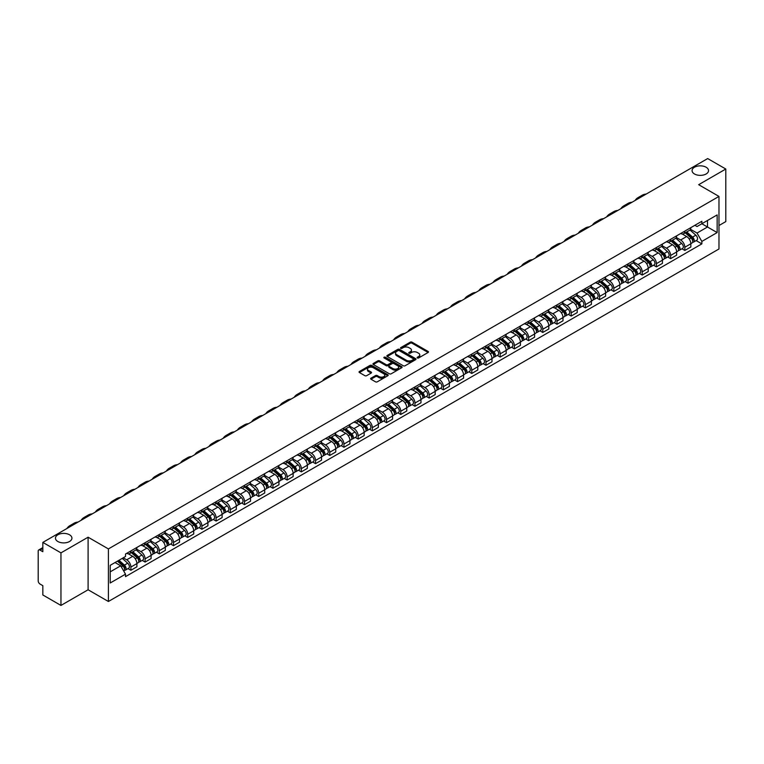 <?xml version="1.0" encoding="UTF-8"?>
<svg xmlns="http://www.w3.org/2000/svg" width="764" height="764" viewBox="0 0 764 764"><rect width="100%" height="100%" fill="white"/><g stroke="black" fill="none" stroke-linecap="round" stroke-linejoin="round"><path stroke-width="1.15" d="M417.354 357.963A0.888 0.506 0 0 0 418.605 357.963L428.098 352.481A1.261 0.726 0 0 0 428.47 351.965A1.261 0.726 0 0 0 428.098 351.45L412.016 342.167A1.261 0.726 0 0 0 410.23 342.167L400.728 347.649A0.888 0.506 0 0 0 401.979 348.365L403.211 347.658A4.049 2.34 0 0 1 408.931 347.658L410.268 348.432A4.049 2.34 0 0 1 411.452 350.084A4.049 2.34 0 0 1 410.268 351.736L409.046 352.443A0.888 0.506 0 0 0 410.297 353.169L411.519 352.462A4.049 2.34 0 0 1 417.239 352.462L418.586 353.235A4.049 2.34 0 0 1 419.77 354.878A4.049 2.34 0 0 1 418.586 356.53L417.354 357.246A0.888 0.506 0 0 0 417.354 357.963L417.354 357.246M69.524 534.781A8.242 4.756 0 0 0 60.537 533.75A8.242 4.756 0 0 0 55.457 538.152A8.242 4.756 0 0 0 57.863 541.514A8.242 4.756 0 0 0 66.85 542.545A8.242 4.756 0 0 0 71.931 538.152A8.242 4.756 0 0 0 69.524 534.781M706.137 167.24A8.242 4.756 0 0 0 697.15 166.208A8.242 4.756 0 0 0 692.069 170.601A8.242 4.756 0 0 0 694.476 173.972A8.242 4.756 0 0 0 703.463 175.004A8.242 4.756 0 0 0 708.543 170.601A8.242 4.756 0 0 0 706.137 167.24M370.989 378.18A1.261 0.726 0 0 0 370.626 378.696A1.261 0.726 0 0 0 370.989 379.211L375.506 381.819A1.261 0.726 0 0 0 377.292 381.819L387.835 375.726A1.261 0.726 0 0 0 388.207 375.21A1.261 0.726 0 0 0 387.835 374.694L371.753 365.412A1.261 0.726 0 0 0 369.967 365.412L359.414 371.495A1.261 0.726 0 0 0 359.051 372.011A1.261 0.726 0 0 0 359.414 372.526L364.867 375.678A1.261 0.726 0 0 0 366.653 375.678L371.17 373.071A1.261 0.726 0 0 0 371.543 372.555A1.261 0.726 0 0 0 371.17 372.039L368.468 370.483A3.381 1.948 0 0 1 367.474 369.098A3.381 1.948 0 0 1 369.566 367.293A3.381 1.948 0 0 1 373.252 367.713L383.843 373.835A3.381 1.948 0 0 1 384.827 375.21A3.381 1.948 0 0 1 382.745 377.015A3.381 1.948 0 0 1 379.059 376.595L377.292 375.573A1.261 0.726 0 0 0 375.506 375.573L370.989 378.18L370.989 379.211M108.402 548.924L88.099 537.207L60.958 552.869L42.841 542.402L707.684 158.568L725.8 169.025L698.668 184.687L718.972 196.415L108.402 548.924L108.402 601.488L718.972 248.978L718.972 196.415M403.296 365.775A1.261 0.726 0 0 0 405.082 365.775L415.635 359.682A1.261 0.726 0 0 0 415.998 359.166A1.261 0.726 0 0 0 415.635 358.65L399.543 349.358A1.261 0.726 0 0 0 397.757 349.358L387.214 355.451A1.261 0.726 0 0 0 386.842 355.967A1.261 0.726 0 0 0 387.214 356.482L403.296 365.775M384.483 358.154A0.888 0.506 0 0 1 385.381 358.278L401.721 367.713L391.187 373.797A1.261 0.726 0 0 1 389.401 373.797L373.319 364.504L377.827 361.916L377.827 360.866L373.319 363.473A1.261 0.726 0 0 0 372.947 363.989A1.261 0.726 0 0 0 373.319 364.504L373.319 363.473M377.827 361.916A1.261 0.726 0 0 1 379.613 361.916L379.613 360.866A1.261 0.726 0 0 0 377.827 360.866M379.613 360.866L386.135 364.638A1.261 0.726 0 0 0 387.931 364.638L390.92 362.91A1.261 0.726 0 0 0 391.292 362.394A1.261 0.726 0 0 0 390.92 361.878L384.13 357.953A0.888 0.506 0 0 1 385.381 357.227L401.73 366.672A1.261 0.726 0 0 1 402.103 367.188A1.261 0.726 0 0 1 401.73 367.704L401.73 366.672M60.958 552.869L60.958 605.432L42.841 594.975L42.841 585.673L40.024 584.04A2.579 1.49 -120 0 1 38.2 580.888L38.2 551.13A2.579 1.49 -120 0 1 38.735 549.956L42.841 547.578M718.972 225.533L725.8 221.598L725.8 169.025M60.958 605.432L88.099 589.77L108.402 601.488M42.841 542.402L42.841 551.713L40.024 550.08A2.579 1.49 -120 0 0 38.735 549.956M684.831 231.11A5.921 3.419 60 0 1 683.599 233.765L689.615 230.298A5.921 3.419 -120 0 0 690.837 227.634M676.302 237.489L680.638 239.992A5.921 3.419 60 0 1 684.831 247.249L690.837 243.773A5.921 3.419 -120 0 0 686.645 236.525L682.347 234.042M690.837 243.773L690.837 246.982L684.831 250.449L681.946 248.787M683.599 233.765A5.921 3.419 60 0 1 680.686 233.498M684.831 247.249L684.831 250.449M670.62 239.304A5.921 3.419 60 0 1 669.398 241.968L675.405 238.502A5.921 3.419 -120 0 0 676.637 235.837M667.746 256.99L670.62 258.652L676.637 255.186L676.637 251.977A5.921 3.419 -120 0 0 672.444 244.719L668.147 242.236M669.398 241.968A5.921 3.419 60 0 1 666.485 241.701M662.092 245.683L666.437 248.195A5.921 3.419 60 0 1 670.62 255.443L670.62 258.652M656.419 247.507A5.921 3.419 60 0 1 655.197 250.172L661.204 246.696A5.921 3.419 -120 0 0 662.426 244.041M653.535 265.194L656.419 266.856L662.426 263.379L662.426 260.18A5.921 3.419 -120 0 0 658.243 252.922L653.936 250.439M655.197 250.172A5.921 3.419 60 0 1 652.275 249.904M647.891 253.887L652.236 256.389A5.921 3.419 60 0 1 656.419 263.647L656.419 266.856M642.218 255.711A5.921 3.419 60 0 1 640.986 258.366L647.003 254.899A5.921 3.419 -120 0 0 648.225 252.244M639.334 273.388L642.218 275.05L648.225 271.583L648.225 268.374A5.921 3.419 -120 0 0 644.042 261.126L639.735 258.643M640.986 258.366A5.921 3.419 60 0 1 638.074 258.098M633.69 262.09L638.026 264.592A5.921 3.419 60 0 1 642.218 271.85L642.218 275.05M628.018 263.905A5.921 3.419 60 0 1 626.786 266.569L632.793 263.102A5.921 3.419 -120 0 0 634.024 260.438M625.133 281.591L628.018 283.253L634.024 279.786L634.024 276.578A5.921 3.419 -120 0 0 629.832 269.32L625.535 266.837M626.786 266.569A5.921 3.419 60 0 1 623.873 266.302M619.489 270.284L623.825 272.796A5.921 3.419 60 0 1 628.018 280.044L628.018 283.253M613.807 272.108A5.921 3.419 60 0 1 612.585 274.773L618.592 271.296A5.921 3.419 -120 0 0 619.824 268.642M610.933 289.795L613.807 291.456L619.824 287.98L619.824 284.781A5.921 3.419 -120 0 0 615.631 277.523L611.334 275.04M612.585 274.773A5.921 3.419 60 0 1 609.672 274.505M605.279 278.488L609.624 280.99A5.921 3.419 60 0 1 613.807 288.248L613.807 291.456M599.606 280.312A5.921 3.419 60 0 1 598.384 282.966L604.391 279.5A5.921 3.419 -120 0 0 605.613 276.845M596.722 297.989L599.606 299.65L605.613 296.184L605.613 292.975A5.921 3.419 -120 0 0 601.43 285.726L597.123 283.243M598.384 282.966A5.921 3.419 60 0 1 595.462 282.699M591.078 286.691L595.414 289.193A5.921 3.419 60 0 1 599.606 296.451L599.606 299.65M585.405 288.515A5.921 3.419 60 0 1 584.173 291.17L590.19 287.703A5.921 3.419 -120 0 0 591.412 285.039M582.521 306.192L585.405 307.854L591.412 304.387L591.412 301.178A5.921 3.419 -120 0 0 587.22 293.92L582.922 291.437M584.173 291.17A5.921 3.419 60 0 1 581.261 290.903M576.877 294.885L581.213 297.397A5.921 3.419 60 0 1 585.405 304.645L585.405 307.854M571.195 296.709A5.921 3.419 60 0 1 569.973 299.373L575.98 295.897A5.921 3.419 -120 0 0 577.212 293.242M568.321 314.396L571.195 316.057L577.212 312.591L577.212 309.382A5.921 3.419 -120 0 0 573.019 302.124L568.722 299.641M569.973 299.373A5.921 3.419 60 0 1 567.06 299.106M562.667 303.088L567.012 305.59A5.921 3.419 60 0 1 571.195 312.848L571.195 316.057M556.994 304.912A5.921 3.419 60 0 1 555.772 307.567L561.779 304.101A5.921 3.419 -120 0 0 563.001 301.446M554.11 322.589L556.994 324.251L563.001 320.784L563.001 317.576A5.921 3.419 -120 0 0 558.818 310.327L554.511 307.844M555.772 307.567A5.921 3.419 60 0 1 552.849 307.3M548.466 311.292L552.811 313.794A5.921 3.419 60 0 1 556.994 321.052L556.994 324.251M542.793 313.116A5.921 3.419 60 0 1 541.561 315.771L547.578 312.304A5.921 3.419 -120 0 0 548.8 309.64M539.909 330.793L542.793 332.455L548.8 328.988L548.8 325.779A5.921 3.419 -120 0 0 544.617 318.531L540.31 316.038M541.561 315.771A5.921 3.419 60 0 1 538.649 315.503M534.265 319.486L538.601 321.997A5.921 3.419 60 0 1 542.793 329.246L542.793 332.455M528.592 321.31A5.921 3.419 60 0 1 527.361 323.974L533.367 320.498A5.921 3.419 -120 0 0 534.599 317.843M525.708 338.996L528.592 340.658L534.599 337.191L534.599 333.983A5.921 3.419 -120 0 0 530.407 326.725L526.109 324.242M527.361 323.974A5.921 3.419 60 0 1 524.448 323.707M520.064 327.689L524.4 330.191A5.921 3.419 60 0 1 528.592 337.449L528.592 340.658M514.382 329.513A5.921 3.419 60 0 1 513.16 332.168L519.167 328.701A5.921 3.419 -120 0 0 520.389 326.047M511.508 347.19L514.382 348.861L520.399 345.385L520.399 342.176A5.921 3.419 -120 0 0 516.206 334.928L511.909 332.445M513.16 332.168A5.921 3.419 60 0 1 510.247 331.901M505.854 335.893L510.199 338.395A5.921 3.419 60 0 1 514.382 345.653L514.382 348.861M500.181 337.717A5.921 3.419 60 0 1 498.959 340.372L504.966 336.905A5.921 3.419 -120 0 0 506.188 334.24M497.297 355.394L500.181 357.055L506.188 353.589L506.188 350.38A5.921 3.419 -120 0 0 502.005 343.132L497.698 340.648M498.959 340.372A5.921 3.419 60 0 1 496.037 340.104M491.653 344.087L495.989 346.598A5.921 3.419 60 0 1 500.181 353.847L500.181 357.055M485.98 345.911A5.921 3.419 60 0 1 484.748 348.575L490.755 345.099A5.921 3.419 -120 0 0 491.987 342.444M483.096 363.597L485.98 365.259L491.987 361.792L491.987 358.583A5.921 3.419 -120 0 0 487.795 351.325L483.497 348.842M484.748 348.575A5.921 3.419 60 0 1 481.836 348.308M477.452 352.29L481.788 354.802A5.921 3.419 60 0 1 485.98 362.05L485.98 365.259M471.77 354.114A5.921 3.419 60 0 1 470.548 356.769L476.555 353.302A5.921 3.419 -120 0 0 477.786 350.647M468.895 371.791L471.77 373.462L477.786 369.986L477.786 366.787A5.921 3.419 -120 0 0 473.594 359.529L469.297 357.046M470.548 356.769A5.921 3.419 60 0 1 467.635 356.502M463.242 360.493L467.587 362.995A5.921 3.419 60 0 1 471.77 370.253L471.77 373.462M457.569 362.317A5.921 3.419 60 0 1 456.347 364.972L462.354 361.506A5.921 3.419 -120 0 0 463.576 358.841M454.685 379.994L457.569 381.656L463.576 378.19L463.576 374.981A5.921 3.419 -120 0 0 459.393 367.732L455.086 365.249M456.347 364.972A5.921 3.419 60 0 1 453.424 364.705M449.041 368.687L453.386 371.199A5.921 3.419 60 0 1 457.569 378.447L457.569 381.656M443.368 370.511A5.921 3.419 60 0 1 442.136 373.176L448.153 369.7A5.921 3.419 -120 0 0 449.375 367.045M440.484 388.198L443.368 389.86L449.375 386.393L449.375 383.184A5.921 3.419 -120 0 0 445.192 375.926L440.885 373.443M442.136 373.176A5.921 3.419 60 0 1 439.224 372.908M434.84 376.891L439.176 379.402A5.921 3.419 60 0 1 443.368 386.651L443.368 389.86M429.167 378.715A5.921 3.419 60 0 1 427.935 381.37L433.942 377.903A5.921 3.419 -120 0 0 435.174 375.248M426.283 396.392L429.167 398.063L435.174 394.587L435.174 391.388A5.921 3.419 -120 0 0 430.982 384.13L426.684 381.647M427.935 381.37A5.921 3.419 60 0 1 425.023 381.102M420.639 385.094L424.975 387.596A5.921 3.419 60 0 1 429.167 394.854L429.167 398.063M414.957 386.918A5.921 3.419 60 0 1 413.735 389.573L419.742 386.106A5.921 3.419 -120 0 0 420.964 383.442M412.082 404.595L414.957 406.257L420.974 402.79L420.974 399.582A5.921 3.419 -120 0 0 416.781 392.333L412.484 389.85M413.735 389.573A5.921 3.419 60 0 1 410.812 389.306M406.429 393.298L410.774 395.8A5.921 3.419 60 0 1 414.957 403.058L414.957 406.257M400.756 395.112A5.921 3.419 60 0 1 399.534 397.777L405.541 394.3A5.921 3.419 -120 0 0 406.763 391.646M397.872 412.799L400.756 414.46L406.763 410.994L406.763 407.785A5.921 3.419 -120 0 0 402.58 400.527L398.273 398.044M399.534 397.777A5.921 3.419 60 0 1 396.611 397.509M392.228 401.492L396.564 404.003A5.921 3.419 60 0 1 400.756 411.252L400.756 414.46M386.555 403.316A5.921 3.419 60 0 1 385.323 405.971L391.33 402.504A5.921 3.419 -120 0 0 392.562 399.849M383.671 420.993L386.555 422.664L392.562 419.188L392.562 415.988A5.921 3.419 -120 0 0 388.37 408.73L384.072 406.247M385.323 405.971A5.921 3.419 60 0 1 382.411 405.703M378.027 409.695L382.363 412.197A5.921 3.419 60 0 1 386.555 419.455L386.555 422.664M372.345 411.519A5.921 3.419 60 0 1 371.123 414.174L377.129 410.707A5.921 3.419 -120 0 0 378.361 408.043M369.47 429.196L372.345 430.858L378.361 427.391L378.361 424.182A5.921 3.419 -120 0 0 374.169 416.934L369.871 414.451M371.123 414.174A5.921 3.419 60 0 1 368.21 413.907M363.817 417.898L368.162 420.401A5.921 3.419 60 0 1 372.345 427.659L372.345 430.858M358.144 419.713A5.921 3.419 60 0 1 356.922 422.377L362.929 418.901A5.921 3.419 -120 0 0 364.151 416.246M355.26 437.4L358.144 439.061L364.151 435.595L364.151 432.386A5.921 3.419 -120 0 0 359.968 425.128L355.661 422.645M356.922 422.377A5.921 3.419 60 0 1 353.999 422.11M349.616 426.092L353.961 428.604A5.921 3.419 60 0 1 358.144 435.852L358.144 439.061M343.943 427.916A5.921 3.419 60 0 1 342.711 430.571L348.728 427.105A5.921 3.419 -120 0 0 349.95 424.45M341.059 445.593L343.943 447.265L349.95 443.788L349.95 440.589A5.921 3.419 -120 0 0 345.767 433.331L341.46 430.848M342.711 430.571A5.921 3.419 60 0 1 339.799 430.304M335.415 434.296L339.751 436.798A5.921 3.419 60 0 1 343.943 444.056L343.943 447.265M329.742 436.12A5.921 3.419 60 0 1 328.51 438.775L334.517 435.308A5.921 3.419 -120 0 0 335.749 432.644M326.858 453.797L329.742 455.459L335.749 451.992L335.749 448.783A5.921 3.419 -120 0 0 331.557 441.535L327.259 439.052M328.51 438.775A5.921 3.419 60 0 1 325.598 438.507M321.214 442.499L325.55 445.001A5.921 3.419 60 0 1 329.742 452.259L329.742 455.459M315.532 444.314A5.921 3.419 60 0 1 314.31 446.978L320.317 443.512A5.921 3.419 -120 0 0 321.539 440.847M312.657 462L315.532 463.662L321.539 460.195L321.539 456.987A5.921 3.419 -120 0 0 317.356 449.729L313.059 447.246M314.31 446.978A5.921 3.419 60 0 1 311.387 446.711M307.004 450.693L311.349 453.205A5.921 3.419 60 0 1 315.532 460.453L315.532 463.662M301.331 452.517A5.921 3.419 60 0 1 300.109 455.172L306.116 451.705A5.921 3.419 -120 0 0 307.338 449.051M298.447 470.204L301.331 471.865L307.338 468.389L307.338 465.19A5.921 3.419 -120 0 0 303.155 457.932L298.848 455.449M300.109 455.172A5.921 3.419 60 0 1 297.186 454.914M292.803 458.897L297.139 461.399A5.921 3.419 60 0 1 301.331 468.657L301.331 471.865M287.13 460.721A5.921 3.419 60 0 1 285.898 463.376L291.905 459.909A5.921 3.419 -120 0 0 293.137 457.244M284.246 478.398L287.13 480.059L293.137 476.593L293.137 473.384A5.921 3.419 -120 0 0 288.945 466.135L284.647 463.652M285.898 463.376A5.921 3.419 60 0 1 282.986 463.108M278.602 467.1L282.938 469.602A5.921 3.419 60 0 1 287.13 476.86L287.13 480.059M272.92 468.915A5.921 3.419 60 0 1 271.697 471.579L277.704 468.112A5.921 3.419 -120 0 0 278.936 465.448M270.045 486.601L272.92 488.263L278.936 484.796L278.936 481.587A5.921 3.419 -120 0 0 274.744 474.329L270.446 471.846M271.697 471.579A5.921 3.419 60 0 1 268.785 471.312M264.392 475.294L268.737 477.806A5.921 3.419 60 0 1 272.92 485.054L272.92 488.263M258.719 477.118A5.921 3.419 60 0 1 257.497 479.782L263.504 476.306A5.921 3.419 -120 0 0 264.726 473.651M255.835 494.805L258.719 496.466L264.726 492.99L264.726 489.791A5.921 3.419 -120 0 0 260.543 482.533L256.236 480.05M257.497 479.782A5.921 3.419 60 0 1 254.574 479.515M250.191 483.497L254.536 485.999A5.921 3.419 60 0 1 258.719 493.257L258.719 496.466M244.518 485.321A5.921 3.419 60 0 1 243.286 487.976L249.303 484.51A5.921 3.419 -120 0 0 250.525 481.855M241.634 502.999L244.518 504.66L250.525 501.194L250.525 497.985A5.921 3.419 -120 0 0 246.333 490.736L242.035 488.253M243.286 487.976A5.921 3.419 60 0 1 240.373 487.709M235.99 491.701L240.326 494.203A5.921 3.419 60 0 1 244.518 501.461L244.518 504.66M230.308 493.515A5.921 3.419 60 0 1 229.085 496.18L235.092 492.713A5.921 3.419 -120 0 0 236.324 490.049M227.433 511.202L230.317 512.864L236.324 509.397L236.324 506.188A5.921 3.419 -120 0 0 232.132 498.93L227.834 496.447M229.085 496.18A5.921 3.419 60 0 1 226.173 495.912M221.78 499.895L226.125 502.406A5.921 3.419 60 0 1 230.317 509.655L230.317 512.864M216.107 501.719A5.921 3.419 60 0 1 214.885 504.383L220.892 500.907A5.921 3.419 -120 0 0 222.114 498.252M213.232 519.405L216.107 521.067L222.114 517.591L222.114 514.392A5.921 3.419 -120 0 0 217.931 507.134L213.633 504.651M214.885 504.383A5.921 3.419 60 0 1 211.962 504.116M207.579 508.098L211.924 510.6A5.921 3.419 60 0 1 216.107 517.858L216.107 521.067M201.906 509.922A5.921 3.419 60 0 1 200.674 512.577L206.691 509.111A5.921 3.419 -120 0 0 207.913 506.456M199.022 527.599L201.906 529.261L207.913 525.794L207.913 522.586A5.921 3.419 -120 0 0 203.73 515.337L199.423 512.854M200.674 512.577A5.921 3.419 60 0 1 197.761 512.31M193.378 516.302L197.714 518.804A5.921 3.419 60 0 1 201.906 526.062L201.906 529.261M187.705 518.126A5.921 3.419 60 0 1 186.473 520.781L192.48 517.314A5.921 3.419 -120 0 0 193.712 514.649M184.821 535.803L187.705 537.464L193.712 533.998L193.712 530.789A5.921 3.419 -120 0 0 189.52 523.531L185.222 521.048M186.473 520.781A5.921 3.419 60 0 1 183.561 520.513M179.177 524.496L183.513 527.007A5.921 3.419 60 0 1 187.705 534.256L187.705 537.464M173.495 526.32A5.921 3.419 60 0 1 172.272 528.984L178.279 525.508A5.921 3.419 -120 0 0 179.511 522.853M170.62 544.006L173.495 545.668L179.511 542.201L179.511 538.992A5.921 3.419 -120 0 0 175.319 531.734L171.021 529.251M172.272 528.984A5.921 3.419 60 0 1 169.36 528.717M164.967 532.699L169.312 535.201A5.921 3.419 60 0 1 173.495 542.459L173.495 545.668M159.294 534.523A5.921 3.419 60 0 1 158.072 537.178L164.079 533.711A5.921 3.419 -120 0 0 165.301 531.056M156.41 552.2L159.294 553.862L165.301 550.395L165.301 547.186A5.921 3.419 -120 0 0 161.118 539.938L156.811 537.455M158.072 537.178A5.921 3.419 60 0 1 155.149 536.911M150.766 540.902L155.111 543.405A5.921 3.419 60 0 1 159.294 550.663L159.294 553.862M145.093 542.726A5.921 3.419 60 0 1 143.861 545.381L149.878 541.915A5.921 3.419 -120 0 0 151.1 539.25M142.209 560.404L145.093 562.065L151.1 558.599L151.1 555.39A5.921 3.419 -120 0 0 146.908 548.132L142.61 545.649M143.861 545.381A5.921 3.419 60 0 1 140.948 545.114M136.565 549.096L140.901 551.608A5.921 3.419 60 0 1 145.093 558.856L145.093 562.065M130.883 550.92A5.921 3.419 60 0 1 129.66 553.585L135.667 550.109A5.921 3.419 -120 0 0 136.899 547.454M128.008 568.607L130.892 570.269L136.899 566.802L136.899 563.593A5.921 3.419 -120 0 0 132.707 556.335L128.409 553.852M129.66 553.585A5.921 3.419 60 0 1 126.748 553.317M123.243 557.806L126.7 559.802A5.921 3.419 60 0 1 130.892 567.06L130.892 570.269M694.887 225.304L697.026 226.536L717.148 214.913L707.502 220.49L707.502 227.003L697.026 233.049L690.503 229.286M110.217 571.844L120.693 565.799L125.516 574.156L110.217 582.989L110.217 565.322L125.516 556.498L125.516 554.024L701.858 221.273L701.858 223.747L717.148 232.581L701.858 241.414L697.026 233.049M717.148 214.913L717.148 232.581M125.516 574.156L125.516 576.629L701.858 243.878L701.858 241.414M88.099 537.207L88.099 589.77M120.693 565.799L115.049 562.543M696.147 240.593L701.858 243.878M417.707 358.087L418.586 357.581A4.049 2.34 0 0 0 419.77 355.938L419.77 354.878M411.452 350.084L411.452 351.134A4.049 2.34 0 0 1 410.268 352.787L409.399 353.293M428.098 351.45L428.098 352.481L412.016 343.217A1.261 0.726 0 0 0 410.23 343.217L401.081 348.489M415.635 358.65L415.635 359.682L399.543 350.409A1.261 0.726 0 0 0 397.757 350.409L387.233 356.492M413.4 359.529A0.888 0.506 0 0 0 413.4 358.803L399.276 350.647A0.888 0.506 0 0 0 398.025 350.647L396.726 351.402A4.049 2.34 0 0 0 395.542 353.054A4.049 2.34 0 0 0 396.726 354.706L406.381 360.274A4.049 2.34 0 0 0 412.102 360.274L413.4 359.529L413.4 360.579A0.888 0.506 0 0 0 413.658 360.216L413.658 359.166M395.542 353.054L395.542 354.104A4.049 2.34 0 0 0 396.726 355.757L396.726 354.706M413.4 360.579L412.102 361.324A4.049 2.34 0 0 1 406.381 361.324L396.726 355.757M379.613 361.916L386.135 365.689A1.261 0.726 0 0 0 387.931 365.689L390.92 363.96A1.261 0.726 0 0 0 391.292 363.444L391.292 362.394M392.906 368.544A3.381 1.948 0 0 0 396.592 368.964A3.381 1.948 0 0 0 398.684 367.159A3.381 1.948 0 0 0 397.691 365.784L393.957 363.626A1.261 0.726 0 0 0 392.171 363.626L389.182 365.354A1.261 0.726 0 0 0 388.809 365.87A1.261 0.726 0 0 0 389.182 366.386L392.906 368.544L392.906 369.595A3.381 1.948 0 0 0 396.592 370.015A3.381 1.948 0 0 0 398.684 368.21L398.684 367.159M388.809 365.87L388.809 366.921A1.261 0.726 0 0 0 389.182 367.436L389.182 366.386M392.906 369.595L389.182 367.436M384.827 375.21L384.827 376.26A3.381 1.948 0 0 1 382.745 378.065A3.381 1.948 0 0 1 379.059 377.645L377.292 376.623A1.261 0.726 0 0 0 375.506 376.623L371.008 379.221M367.474 369.098L367.474 370.148A3.381 1.948 0 0 0 368.468 371.533L368.468 370.483M371.17 372.039L371.17 373.071L368.468 371.533M387.835 374.694L387.835 375.726L371.753 366.462A1.261 0.726 0 0 0 369.967 366.462L359.433 372.536L359.414 371.495M685.241 232.819L691.028 237.986A3.218 1.862 60 0 1 692.041 242.962L690.837 243.659M685.394 232.963L688.116 234.529M685.824 232.485L692.26 238.234A1.547 0.888 60 0 1 692.747 240.622A1.547 0.888 60 0 1 692.604 240.679M686.788 231.931L692.576 237.088A3.218 1.862 60 0 1 693.588 242.073A3.218 1.862 60 0 1 692.614 242.169M690.016 229.993L695.851 235.197A3.218 1.862 60 0 1 696.864 240.173L693.588 242.073M646.201 194.066A24.849 14.344 -120 0 0 642.218 195.212L638.035 197.628A24.849 14.344 -120 0 0 635.046 200.502M642.008 196.482A24.849 14.344 -120 0 0 638.035 197.628M671.031 241.023L676.828 246.189A3.218 1.862 60 0 1 677.83 251.165L676.637 251.853M671.193 241.157L673.915 242.732M671.623 240.689L678.06 246.428A1.547 0.888 60 0 1 678.547 248.825A1.547 0.888 60 0 1 678.403 248.873M672.587 240.125L678.375 245.292A3.218 1.862 60 0 1 679.377 250.267A3.218 1.862 60 0 1 678.413 250.372M675.806 238.187L681.65 243.401A3.218 1.862 60 0 1 682.663 248.376L679.377 250.267M656.83 249.226L662.617 254.383A3.218 1.862 60 0 1 663.63 259.368L662.426 260.056M656.983 249.36L659.714 250.936M657.412 248.883L663.859 254.632A1.547 0.888 60 0 1 664.336 257.019A1.547 0.888 60 0 1 664.202 257.076M658.377 248.329L664.164 253.495A3.218 1.862 60 0 1 665.177 258.471A3.218 1.862 60 0 1 664.202 258.576M661.605 246.39L667.449 251.604A3.218 1.862 60 0 1 668.452 256.58L665.177 258.471M632 202.259A24.849 14.344 -120 0 0 628.018 203.405L623.825 205.831A24.849 14.344 -120 0 0 620.846 208.706M627.807 204.676A24.849 14.344 -120 0 0 623.825 205.831M617.789 210.463A24.849 14.344 -120 0 0 613.817 211.609L609.624 214.025A24.849 14.344 -120 0 0 606.635 216.9M613.607 212.879A24.849 14.344 -120 0 0 609.624 214.025M642.629 257.42L648.416 262.587A3.218 1.862 60 0 1 649.429 267.562L648.225 268.259M642.782 257.563L645.504 259.13M643.212 257.086L649.648 262.835A1.547 0.888 60 0 1 650.135 265.223A1.547 0.888 60 0 1 649.992 265.28M644.176 256.532L649.963 261.689A3.218 1.862 60 0 1 650.976 266.674A3.218 1.862 60 0 1 650.002 266.77M647.404 254.593L653.239 259.798A3.218 1.862 60 0 1 654.251 264.783L650.976 266.674M628.428 265.624L634.216 270.79A3.218 1.862 60 0 1 635.218 275.766L634.024 276.463M628.581 265.757L631.303 267.333M629.011 265.289L635.447 271.029A1.547 0.888 60 0 1 635.934 273.426A1.547 0.888 60 0 1 635.791 273.474M629.975 264.726L635.763 269.893A3.218 1.862 60 0 1 636.775 274.868A3.218 1.862 60 0 1 635.801 274.973M633.203 262.787L639.038 268.002A3.218 1.862 60 0 1 640.051 272.977L636.775 274.868M614.218 273.827L620.005 278.984A3.218 1.862 60 0 1 621.017 283.969L619.814 284.657M614.371 273.961L617.102 275.537M614.8 273.483L621.247 279.232A1.547 0.888 60 0 1 621.734 281.62A1.547 0.888 60 0 1 621.59 281.677M615.765 272.929L621.552 278.096A3.218 1.862 60 0 1 622.564 283.072A3.218 1.862 60 0 1 621.59 283.177M618.993 270.991L624.837 276.205A3.218 1.862 60 0 1 625.84 281.181L622.564 283.072M603.589 218.666A24.849 14.344 -120 0 0 599.606 219.812L595.423 222.228A24.849 14.344 -120 0 0 592.434 225.103M599.406 221.082A24.849 14.344 -120 0 0 595.423 222.228M589.388 226.86A24.849 14.344 -120 0 0 585.405 228.006L581.213 230.432A24.849 14.344 -120 0 0 578.233 233.306M585.195 229.276A24.849 14.344 -120 0 0 581.213 230.432M575.187 235.064A24.849 14.344 -120 0 0 571.205 236.21L567.012 238.626A24.849 14.344 -120 0 0 564.033 241.5M570.994 237.48A24.849 14.344 -120 0 0 567.012 238.626M600.017 282.021L605.804 287.188A3.218 1.862 60 0 1 606.817 292.163L605.613 292.86M600.17 282.164L602.891 283.731M600.599 281.687L607.046 287.436A1.547 0.888 60 0 1 607.523 289.823A1.547 0.888 60 0 1 607.39 289.881M601.564 281.133L607.351 286.29A3.218 1.862 60 0 1 608.364 291.275A3.218 1.862 60 0 1 607.39 291.38M604.792 279.194L610.627 284.399A3.218 1.862 60 0 1 611.639 289.384L608.364 291.275M560.977 243.267A24.849 14.344 -120 0 0 556.994 244.413L552.811 246.829A24.849 14.344 -120 0 0 549.822 249.704M556.794 245.683A24.849 14.344 -120 0 0 552.811 246.829M585.816 290.224L591.603 295.391A3.218 1.862 60 0 1 592.616 300.367L591.412 301.064M585.969 290.358L588.691 291.934M586.399 289.89L592.835 295.63A1.547 0.888 60 0 1 593.322 298.027A1.547 0.888 60 0 1 593.179 298.075M587.363 289.327L593.15 294.493A3.218 1.862 60 0 1 594.163 299.469A3.218 1.862 60 0 1 593.189 299.574M590.591 287.388L596.426 292.602A3.218 1.862 60 0 1 597.438 297.578L594.163 299.469M546.776 251.461A24.849 14.344 -120 0 0 542.793 252.617L538.61 255.033A24.849 14.344 -120 0 0 535.621 257.907M542.583 253.877A24.849 14.344 -120 0 0 538.61 255.033M571.606 298.428L577.393 303.585A3.218 1.862 60 0 1 578.405 308.57L577.212 309.258M571.759 298.562L574.49 300.137M572.198 298.084L578.635 303.833A1.547 0.888 60 0 1 579.122 306.221A1.547 0.888 60 0 1 578.978 306.278M573.162 297.53L578.95 302.697A3.218 1.862 60 0 1 579.952 307.672A3.218 1.862 60 0 1 578.988 307.777M576.381 295.592L582.225 300.806A3.218 1.862 60 0 1 583.238 305.781L579.952 307.672M532.575 259.664A24.849 14.344 -120 0 0 528.592 260.81L524.4 263.227A24.849 14.344 -120 0 0 521.42 266.101M528.382 262.081A24.849 14.344 -120 0 0 524.4 263.227M557.405 306.622L563.192 311.788A3.218 1.862 60 0 1 564.204 316.764L563.001 317.461M557.558 306.765L560.279 308.331M557.987 306.288L564.434 312.037A1.547 0.888 60 0 1 564.911 314.424A1.547 0.888 60 0 1 564.777 314.481M558.952 305.734L564.739 310.9A3.218 1.862 60 0 1 565.752 315.876A3.218 1.862 60 0 1 564.777 315.981M562.18 303.795L568.024 309A3.218 1.862 60 0 1 569.027 313.985L565.752 315.876M518.364 267.868A24.849 14.344 -120 0 0 514.392 269.014L510.199 271.43A24.849 14.344 -120 0 0 507.21 274.305M514.182 270.284A24.849 14.344 -120 0 0 510.199 271.43M543.204 314.825L548.991 319.992A3.218 1.862 60 0 1 550.004 324.967L548.8 325.665M543.357 314.959L546.079 316.535M543.787 314.491L550.223 320.231A1.547 0.888 60 0 1 550.71 322.628A1.547 0.888 60 0 1 550.567 322.675M544.751 313.928L550.538 319.094A3.218 1.862 60 0 1 551.551 324.07A3.218 1.862 60 0 1 550.577 324.175M547.979 311.998L553.814 317.203A3.218 1.862 60 0 1 554.826 322.179L551.551 324.07M504.164 276.062A24.849 14.344 -120 0 0 500.181 277.217L495.998 279.634A24.849 14.344 -120 0 0 493.009 282.508M499.981 278.488A24.849 14.344 -120 0 0 495.998 279.634M529.003 323.029L534.79 328.186A3.218 1.862 60 0 1 535.793 333.171L534.599 333.858M529.156 323.162L531.878 324.738M529.586 322.685L536.022 328.434A1.547 0.888 60 0 1 536.509 330.822A1.547 0.888 60 0 1 536.366 330.879M530.55 322.131L536.338 327.298A3.218 1.862 60 0 1 537.35 332.273A3.218 1.862 60 0 1 536.376 332.378M533.778 320.192L539.613 325.407A3.218 1.862 60 0 1 540.625 330.382L537.35 332.273M489.963 284.265A24.849 14.344 -120 0 0 485.98 285.411L481.788 287.827A24.849 14.344 -120 0 0 478.808 290.702M485.77 286.681A24.849 14.344 -120 0 0 481.788 287.827M514.793 331.223L520.58 336.389A3.218 1.862 60 0 1 521.592 341.365L520.389 342.062M514.946 331.366L517.677 332.932M515.375 330.888L521.822 336.637A1.547 0.888 60 0 1 522.309 339.025A1.547 0.888 60 0 1 522.165 339.082M516.34 330.334L522.127 335.501A3.218 1.862 60 0 1 523.139 340.477A3.218 1.862 60 0 1 522.165 340.582M519.568 328.396L525.412 333.601A3.218 1.862 60 0 1 526.415 338.586L523.139 340.477M475.762 292.469A24.849 14.344 -120 0 0 471.78 293.615L467.587 296.031A24.849 14.344 -120 0 0 464.607 298.905M471.569 294.885A24.849 14.344 -120 0 0 467.587 296.031M500.592 339.426L506.379 344.593A3.218 1.862 60 0 1 507.391 349.568L506.188 350.265M500.745 339.56L503.466 341.136M501.174 339.092L507.621 344.831A1.547 0.888 60 0 1 508.098 347.228A1.547 0.888 60 0 1 507.964 347.286M502.139 338.528L507.926 343.695A3.218 1.862 60 0 1 508.939 348.671A3.218 1.862 60 0 1 507.964 348.776M505.367 336.599L511.202 341.804A3.218 1.862 60 0 1 512.214 346.78L508.939 348.671M461.551 300.663A24.849 14.344 -120 0 0 457.569 301.818L453.386 304.234A24.849 14.344 -120 0 0 450.397 307.109M457.369 303.088A24.849 14.344 -120 0 0 453.386 304.234M486.391 347.63L492.178 352.787A3.218 1.862 60 0 1 493.191 357.772L491.987 358.459M486.544 347.763L489.266 349.339M486.974 347.286L493.41 353.035A1.547 0.888 60 0 1 493.897 355.422A1.547 0.888 60 0 1 493.754 355.48M487.938 346.732L493.725 351.898A3.218 1.862 60 0 1 494.738 356.874A3.218 1.862 60 0 1 493.764 356.979M491.166 344.793L497.001 350.007A3.218 1.862 60 0 1 498.013 354.983L494.738 356.874M447.351 308.866A24.849 14.344 -120 0 0 443.368 310.012L439.185 312.428A24.849 14.344 -120 0 0 436.196 315.303M443.158 311.282A24.849 14.344 -120 0 0 439.185 312.428M472.181 355.823L477.968 360.99A3.218 1.862 60 0 1 478.98 365.966L477.786 366.663M472.333 355.967L475.065 357.533M472.773 355.489L479.209 361.238A1.547 0.888 60 0 1 479.697 363.626A1.547 0.888 60 0 1 479.553 363.683M473.737 354.935L479.525 360.102A3.218 1.862 60 0 1 480.527 365.077A3.218 1.862 60 0 1 479.563 365.182M476.956 352.997L482.8 358.201A3.218 1.862 60 0 1 483.813 363.187L480.527 365.077M433.15 317.07A24.849 14.344 -120 0 0 429.167 318.216L424.975 320.632A24.849 14.344 -120 0 0 421.995 323.506M428.957 319.486A24.849 14.344 -120 0 0 424.975 320.632M457.98 364.027L463.767 369.193A3.218 1.862 60 0 1 464.779 374.169L463.576 374.866M458.133 364.161L460.854 365.736M458.562 363.693L465.009 369.432A1.547 0.888 60 0 1 465.486 371.829A1.547 0.888 60 0 1 465.352 371.887M459.527 363.129L465.314 368.296A3.218 1.862 60 0 1 466.327 373.271A3.218 1.862 60 0 1 465.352 373.376M462.755 361.2L468.59 366.405A3.218 1.862 60 0 1 469.602 371.38L466.327 373.271M418.939 325.263A24.849 14.344 -120 0 0 414.967 326.419L410.774 328.835A24.849 14.344 -120 0 0 407.785 331.71M414.757 327.689A24.849 14.344 -120 0 0 410.774 328.835M443.779 372.23L449.566 377.397A3.218 1.862 60 0 1 450.579 382.372L449.375 383.06M443.932 372.364L446.653 373.94M444.361 371.887L450.798 377.636A1.547 0.888 60 0 1 451.285 380.023A1.547 0.888 60 0 1 451.142 380.08M445.326 371.333L451.113 376.499A3.218 1.862 60 0 1 452.126 381.475A3.218 1.862 60 0 1 451.152 381.58M448.554 369.394L454.389 374.608A3.218 1.862 60 0 1 455.401 379.584L452.126 381.475M404.739 333.467A24.849 14.344 -120 0 0 400.756 334.613L396.573 337.029A24.849 14.344 -120 0 0 393.584 339.904M400.556 335.883A24.849 14.344 -120 0 0 396.573 337.029M429.578 380.424L435.365 385.591A3.218 1.862 60 0 1 436.368 390.566L435.174 391.263M429.731 380.567L432.453 382.134M430.161 380.09L436.597 385.839A1.547 0.888 60 0 1 437.084 388.227A1.547 0.888 60 0 1 436.941 388.284M431.125 379.536L436.912 384.703A3.218 1.862 60 0 1 437.925 389.678A3.218 1.862 60 0 1 436.951 389.783M434.353 377.597L440.188 382.802A3.218 1.862 60 0 1 441.2 387.787L437.925 389.678M390.538 341.67A24.849 14.344 -120 0 0 386.555 342.816L382.363 345.232A24.849 14.344 -120 0 0 379.383 348.107M386.345 344.087A24.849 14.344 -120 0 0 382.363 345.232M415.368 388.628L421.155 393.794A3.218 1.862 60 0 1 422.167 398.77L420.964 399.467M415.521 388.761L418.252 390.337M415.95 388.293L422.397 394.043A1.547 0.888 60 0 1 422.884 396.43A1.547 0.888 60 0 1 422.74 396.487M416.915 387.73L422.702 392.897A3.218 1.862 60 0 1 423.714 397.882A3.218 1.862 60 0 1 422.74 397.977M420.143 385.801L425.987 391.006A3.218 1.862 60 0 1 426.99 395.981L423.714 397.882M376.337 349.864A24.849 14.344 -120 0 0 372.354 351.02L368.162 353.436A24.849 14.344 -120 0 0 365.182 356.31M372.144 352.29A24.849 14.344 -120 0 0 368.162 353.436M401.167 396.831L406.954 401.998A3.218 1.862 60 0 1 407.966 406.973L406.763 407.661M401.32 396.965L404.041 398.541M401.749 396.487L408.196 402.236A1.547 0.888 60 0 1 408.673 404.624A1.547 0.888 60 0 1 408.539 404.681M402.714 395.933L408.501 401.1A3.218 1.862 60 0 1 409.514 406.076A3.218 1.862 60 0 1 408.539 406.181M405.942 393.995L411.777 399.209A3.218 1.862 60 0 1 412.789 404.185L409.514 406.076M362.126 358.068A24.849 14.344 -120 0 0 358.144 359.214L353.961 361.639A24.849 14.344 -120 0 0 350.972 364.504M357.944 360.484A24.849 14.344 -120 0 0 353.961 361.639M386.966 405.025L392.753 410.192A3.218 1.862 60 0 1 393.766 415.167L392.562 415.864M387.119 405.168L389.841 406.734M387.549 404.691L393.985 410.44A1.547 0.888 60 0 1 394.472 412.827A1.547 0.888 60 0 1 394.329 412.885M388.513 404.137L394.3 409.303A3.218 1.862 60 0 1 395.313 414.279A3.218 1.862 60 0 1 394.339 414.384M391.741 402.198L397.576 407.403A3.218 1.862 60 0 1 398.588 412.388L395.313 414.279M347.926 366.271A24.849 14.344 -120 0 0 343.943 367.417L339.76 369.833A24.849 14.344 -120 0 0 336.771 372.708M343.733 368.687A24.849 14.344 -120 0 0 339.76 369.833M372.756 413.228L378.543 418.395A3.218 1.862 60 0 1 379.555 423.371L378.361 424.068M372.908 413.362L375.64 414.938M373.348 412.894L379.784 418.643A1.547 0.888 60 0 1 380.271 421.031A1.547 0.888 60 0 1 380.128 421.088M374.303 412.34L380.1 417.497A3.218 1.862 60 0 1 381.102 422.482A3.218 1.862 60 0 1 380.138 422.578M377.531 410.402L383.375 415.606A3.218 1.862 60 0 1 384.387 420.582L381.102 422.482M333.725 374.465A24.849 14.344 -120 0 0 329.742 375.621L325.55 378.037A24.849 14.344 -120 0 0 322.57 380.911M329.532 376.891A24.849 14.344 -120 0 0 325.55 378.037M358.555 421.432L364.342 426.598A3.218 1.862 60 0 1 365.354 431.574L364.151 432.262M358.708 421.566L361.429 423.141M359.137 421.088L365.584 426.837A1.547 0.888 60 0 1 366.061 429.225A1.547 0.888 60 0 1 365.927 429.282M360.102 420.534L365.889 425.701A3.218 1.862 60 0 1 366.901 430.676A3.218 1.862 60 0 1 365.927 430.781M363.33 418.596L369.165 423.81A3.218 1.862 60 0 1 370.177 428.785L366.901 430.676M319.514 382.668A24.849 14.344 -120 0 0 315.542 383.814L311.349 386.24A24.849 14.344 -120 0 0 308.36 389.105M315.331 385.085A24.849 14.344 -120 0 0 311.349 386.24M344.354 429.626L350.141 434.792A3.218 1.862 60 0 1 351.153 439.768L349.95 440.465M344.507 429.769L347.228 431.335M344.936 429.292L351.373 435.041A1.547 0.888 60 0 1 351.86 437.428A1.547 0.888 60 0 1 351.717 437.486M345.901 428.738L351.688 433.904A3.218 1.862 60 0 1 352.701 438.88A3.218 1.862 60 0 1 351.726 438.985M349.129 426.799L354.964 432.013A3.218 1.862 60 0 1 355.976 436.989L352.701 438.88M305.313 390.872A24.849 14.344 -120 0 0 301.331 392.018L297.148 394.434A24.849 14.344 -120 0 0 294.159 397.309M301.131 393.288A24.849 14.344 -120 0 0 297.148 394.434M330.153 437.829L335.94 442.996A3.218 1.862 60 0 1 336.943 447.971L335.749 448.669M330.306 437.963L333.028 439.539M330.736 437.495L337.172 443.244A1.547 0.888 60 0 1 337.659 445.632A1.547 0.888 60 0 1 337.516 445.689M331.7 436.941L337.487 442.098A3.218 1.862 60 0 1 338.49 447.083A3.218 1.862 60 0 1 337.526 447.179M334.928 435.002L340.763 440.207A3.218 1.862 60 0 1 341.775 445.183L338.49 447.083M291.113 399.066A24.849 14.344 -120 0 0 287.13 400.221L282.938 402.638A24.849 14.344 -120 0 0 279.958 405.512M286.92 401.492A24.849 14.344 -120 0 0 282.938 402.638M315.943 446.033L321.73 451.199A3.218 1.862 60 0 1 322.742 456.175L321.539 456.862M316.095 446.166L318.827 447.742M316.525 445.698L322.971 451.438A1.547 0.888 60 0 1 323.458 453.826A1.547 0.888 60 0 1 323.315 453.883M317.49 445.135L323.277 450.302A3.218 1.862 60 0 1 324.289 455.277A3.218 1.862 60 0 1 323.315 455.382M320.718 443.196L326.562 448.411A3.218 1.862 60 0 1 327.565 453.386L324.289 455.277M276.912 407.269A24.849 14.344 -120 0 0 272.929 408.415L268.737 410.841A24.849 14.344 -120 0 0 265.757 413.706M272.719 409.685A24.849 14.344 -120 0 0 268.737 410.841M301.742 454.227L307.529 459.393A3.218 1.862 60 0 1 308.541 464.378L307.338 465.066M301.895 454.37L304.616 455.946M302.324 453.892L308.761 459.642A1.547 0.888 60 0 1 309.248 462.029A1.547 0.888 60 0 1 309.114 462.086M303.289 453.338L309.076 458.505A3.218 1.862 60 0 1 310.088 463.481A3.218 1.862 60 0 1 309.114 463.586M306.517 451.4L312.352 456.614A3.218 1.862 60 0 1 313.364 461.59L310.088 463.481M262.701 415.473A24.849 14.344 -120 0 0 258.719 416.619L254.536 419.035A24.849 14.344 -120 0 0 251.547 421.909M258.518 417.889A24.849 14.344 -120 0 0 254.536 419.035M287.541 462.43L293.328 467.597A3.218 1.862 60 0 1 294.341 472.572L293.137 473.269M287.694 462.564L290.416 464.14M288.123 462.096L294.56 467.845A1.547 0.888 60 0 1 295.047 470.232A1.547 0.888 60 0 1 294.904 470.29M289.088 461.542L294.875 466.699A3.218 1.862 60 0 1 295.888 471.684A3.218 1.862 60 0 1 294.914 471.78M292.316 459.603L298.151 464.808A3.218 1.862 60 0 1 299.163 469.784L295.888 471.684M248.501 423.676A24.849 14.344 -120 0 0 244.518 424.822L240.335 427.238A24.849 14.344 -120 0 0 237.346 430.113M244.308 426.092A24.849 14.344 -120 0 0 240.335 427.238M273.331 470.634L279.118 475.8A3.218 1.862 60 0 1 280.13 480.776L278.927 481.463M273.483 470.767L276.215 472.343M273.923 470.299L280.359 476.039A1.547 0.888 60 0 1 280.846 478.426A1.547 0.888 60 0 1 280.703 478.484M274.878 469.736L280.674 474.902A3.218 1.862 60 0 1 281.677 479.878A3.218 1.862 60 0 1 280.713 479.983M278.106 467.797L283.95 473.012A3.218 1.862 60 0 1 284.962 477.987L281.677 479.878M234.3 431.87A24.849 14.344 -120 0 0 230.317 433.016L226.125 435.442A24.849 14.344 -120 0 0 223.145 438.307M230.107 434.286A24.849 14.344 -120 0 0 226.125 435.442M259.13 478.837L264.917 483.994A3.218 1.862 60 0 1 265.929 488.979L264.726 489.667M259.282 478.971L262.004 480.546M259.712 478.493L266.159 484.242A1.547 0.888 60 0 1 266.636 486.63A1.547 0.888 60 0 1 266.502 486.687M260.677 477.939L266.464 483.106A3.218 1.862 60 0 1 267.476 488.081A3.218 1.862 60 0 1 266.502 488.186M263.905 476.001L269.74 481.215A3.218 1.862 60 0 1 270.752 486.19L267.476 488.081M220.089 440.074A24.849 14.344 -120 0 0 216.117 441.22L211.924 443.636A24.849 14.344 -120 0 0 208.935 446.51M215.906 442.49A24.849 14.344 -120 0 0 211.924 443.636M244.929 487.031L250.716 492.197A3.218 1.862 60 0 1 251.728 497.173L250.525 497.87M245.082 487.174L247.803 488.74M245.511 486.697L251.948 492.446A1.547 0.888 60 0 1 252.435 494.833A1.547 0.888 60 0 1 252.292 494.891M246.476 486.143L252.263 491.3A3.218 1.862 60 0 1 253.276 496.285A3.218 1.862 60 0 1 252.301 496.38M249.704 484.204L255.539 489.409A3.218 1.862 60 0 1 256.551 494.384L253.276 496.285M205.888 448.277A24.849 14.344 -120 0 0 201.906 449.423L197.723 451.839A24.849 14.344 -120 0 0 194.734 454.714M201.706 450.693A24.849 14.344 -120 0 0 197.723 451.839M230.728 495.234L236.515 500.401A3.218 1.862 60 0 1 237.518 505.376L236.324 506.074M230.881 495.368L233.603 496.944M231.311 494.9L237.747 500.64A1.547 0.888 60 0 1 238.234 503.037A1.547 0.888 60 0 1 238.091 503.084M232.275 494.337L238.062 499.503A3.218 1.862 60 0 1 239.065 504.479A3.218 1.862 60 0 1 238.101 504.584M235.503 492.398L241.338 497.612A3.218 1.862 60 0 1 242.35 502.588L239.065 504.479M191.688 456.471A24.849 14.344 -120 0 0 187.705 457.617L183.513 460.043A24.849 14.344 -120 0 0 180.533 462.917M187.495 458.887A24.849 14.344 -120 0 0 183.513 460.043M216.518 503.438L222.305 508.595A3.218 1.862 60 0 1 223.317 513.58L222.114 514.267M216.67 503.571L219.402 505.147M217.1 503.094L223.546 508.843A1.547 0.888 60 0 1 224.033 511.231A1.547 0.888 60 0 1 223.89 511.288M218.065 502.54L223.852 507.707A3.218 1.862 60 0 1 224.864 512.682A3.218 1.862 60 0 1 223.89 512.787M221.293 500.601L227.137 505.816A3.218 1.862 60 0 1 228.14 510.791L224.864 512.682M177.477 464.674A24.849 14.344 -120 0 0 173.504 465.82L169.312 468.236A24.849 14.344 -120 0 0 166.332 471.111M173.294 467.091A24.849 14.344 -120 0 0 169.312 468.236M202.317 511.632L208.104 516.798A3.218 1.862 60 0 1 209.116 521.774L207.913 522.471M202.47 511.775L205.191 513.341M202.899 511.297L209.336 517.047A1.547 0.888 60 0 1 209.823 519.434A1.547 0.888 60 0 1 209.689 519.491M203.864 510.744L209.651 515.901A3.218 1.862 60 0 1 210.663 520.886A3.218 1.862 60 0 1 209.689 520.991M207.092 508.805L212.927 514.01A3.218 1.862 60 0 1 213.939 518.995L210.663 520.886M163.276 472.878A24.849 14.344 -120 0 0 159.294 474.024L155.111 476.44A24.849 14.344 -120 0 0 152.122 479.314M159.093 475.294A24.849 14.344 -120 0 0 155.111 476.44M188.116 519.835L193.903 525.002A3.218 1.862 60 0 1 194.915 529.977L193.712 530.674M188.269 519.969L190.99 521.545M188.698 519.501L195.135 525.24A1.547 0.888 60 0 1 195.622 527.637A1.547 0.888 60 0 1 195.479 527.685M189.663 518.937L195.45 524.104A3.218 1.862 60 0 1 196.463 529.08A3.218 1.862 60 0 1 195.488 529.185M192.891 516.999L198.726 522.213A3.218 1.862 60 0 1 199.738 527.189L196.463 529.08M149.075 481.072A24.849 14.344 -120 0 0 145.093 482.218L140.91 484.643A24.849 14.344 -120 0 0 137.921 487.518M144.883 483.488A24.849 14.344 -120 0 0 140.91 484.643M173.905 528.039L179.693 533.196A3.218 1.862 60 0 1 180.705 538.181L179.502 538.868M174.058 528.172L176.79 529.748M174.498 527.695L180.934 533.444A1.547 0.888 60 0 1 181.421 535.831A1.547 0.888 60 0 1 181.278 535.889M175.453 527.141L181.249 532.307A3.218 1.862 60 0 1 182.252 537.283A3.218 1.862 60 0 1 181.288 537.388M178.68 525.202L184.525 530.417A3.218 1.862 60 0 1 185.537 535.392L182.252 537.283M134.875 489.275A24.849 14.344 -120 0 0 130.892 490.421L126.7 492.837A24.849 14.344 -120 0 0 123.72 495.712M130.682 491.691A24.849 14.344 -120 0 0 126.7 492.837M159.705 536.232L165.492 541.399A3.218 1.862 60 0 1 166.504 546.375L165.301 547.072M159.857 536.376L162.579 537.942M160.287 535.898L166.733 541.647A1.547 0.888 60 0 1 167.211 544.035A1.547 0.888 60 0 1 167.077 544.092M161.252 535.344L167.039 540.501A3.218 1.862 60 0 1 168.051 545.486A3.218 1.862 60 0 1 167.077 545.591M164.48 533.406L170.315 538.61A3.218 1.862 60 0 1 171.327 543.596L168.051 545.486M120.664 497.479A24.849 14.344 -120 0 0 116.691 498.625L112.499 501.041A24.849 14.344 -120 0 0 109.51 503.915M116.481 499.895A24.849 14.344 -120 0 0 112.499 501.041M145.504 544.436L151.291 549.602A3.218 1.862 60 0 1 152.303 554.578L151.1 555.275M145.657 544.57L148.378 546.145M146.086 544.102L152.523 549.841A1.547 0.888 60 0 1 153.01 552.238A1.547 0.888 60 0 1 152.867 552.286M147.051 543.538L152.838 548.705A3.218 1.862 60 0 1 153.85 553.68A3.218 1.862 60 0 1 152.876 553.785M150.279 541.6L156.114 546.814A3.218 1.862 60 0 1 157.126 551.789L153.85 553.68M106.463 505.672A24.849 14.344 -120 0 0 102.481 506.828L98.298 509.244A24.849 14.344 -120 0 0 95.309 512.119M102.271 508.098A24.849 14.344 -120 0 0 98.298 509.244M131.303 552.639L137.09 557.796A3.218 1.862 60 0 1 138.093 562.781L136.899 563.469M131.456 552.773L134.177 554.349M131.885 552.296L138.322 558.045A1.547 0.888 60 0 1 138.809 560.432A1.547 0.888 60 0 1 138.666 560.489M132.85 551.742L138.637 556.908A3.218 1.862 60 0 1 139.64 561.884A3.218 1.862 60 0 1 138.676 561.989M136.078 549.803L141.913 555.017A3.218 1.862 60 0 1 142.925 559.993L139.64 561.884M92.263 513.876A24.849 14.344 -120 0 0 88.28 515.022L84.088 517.438A24.849 14.344 -120 0 0 81.108 520.313M88.07 516.292A24.849 14.344 -120 0 0 84.088 517.438M117.446 561.148L122.88 566A3.218 1.862 60 0 1 123.892 570.975L123.73 571.071M117.503 561.12L119.977 562.543M118.028 560.814L124.121 566.248A1.547 0.888 60 0 1 124.608 568.636A1.547 0.888 60 0 1 124.465 568.693M118.993 560.26L124.427 565.112A3.218 1.862 60 0 1 125.439 570.087A3.218 1.862 60 0 1 124.465 570.192M122.278 558.369L127.712 563.211A3.218 1.862 60 0 1 128.715 568.196L125.439 570.087M78.052 522.079A24.849 14.344 -120 0 0 74.079 523.225L69.887 525.642A24.849 14.344 -120 0 0 66.907 528.516M73.869 524.496A24.849 14.344 -120 0 0 69.887 525.642M145.093 558.856L151.1 555.39M159.294 550.663L165.301 547.186M173.495 542.459L179.511 538.992M187.705 534.256L193.712 530.789M201.906 526.062L207.913 522.586M216.107 517.858L222.114 514.392M230.317 509.655L236.324 506.188M244.518 501.461L250.525 497.985M258.719 493.257L264.726 489.791M272.92 485.054L278.936 481.587M287.13 476.86L293.137 473.384M301.331 468.657L307.338 465.19M315.532 460.453L321.539 456.987M329.742 452.259L335.749 448.783M343.943 444.056L349.95 440.589M358.144 435.852L364.151 432.386M372.345 427.659L378.361 424.182M386.555 419.455L392.562 415.988M400.756 411.252L406.763 407.785M414.957 403.058L420.974 399.582M429.167 394.854L435.174 391.388M443.368 386.651L449.375 383.184M457.569 378.447L463.576 374.981M471.77 370.253L477.786 366.787M485.98 362.05L491.987 358.583M500.181 353.847L506.188 350.38M514.382 345.653L520.399 342.176M528.592 337.449L534.599 333.983M542.793 329.246L548.8 325.779M556.994 321.052L563.001 317.576M571.195 312.848L577.212 309.382M585.405 304.645L591.412 301.178M599.606 296.451L605.613 292.975M613.807 288.248L619.824 284.781M628.018 280.044L634.024 276.578M642.218 271.85L648.225 268.374M656.419 263.647L662.426 260.18M670.62 255.443L676.637 251.977M130.892 567.06L136.899 563.593M126.7 559.802L132.707 556.335M140.901 551.608L146.908 548.132M155.111 543.405L161.118 539.938M169.312 535.201L175.319 531.734M183.513 527.007L189.52 523.531M197.714 518.804L203.73 515.337M211.924 510.6L217.931 507.134M226.125 502.406L232.132 498.93M240.326 494.203L246.333 490.736M254.536 485.999L260.543 482.533M268.737 477.806L274.744 474.329M282.938 469.602L288.945 466.135M297.139 461.399L303.155 457.932M311.349 453.205L317.356 449.729M325.55 445.001L331.557 441.535M339.751 436.798L345.767 433.331M353.961 428.604L359.968 425.128M368.162 420.401L374.169 416.934M382.363 412.197L388.37 408.73M396.564 404.003L402.58 400.527M410.774 395.8L416.781 392.333M424.975 387.596L430.982 384.13M439.176 379.402L445.192 375.926M453.386 371.199L459.393 367.732M467.587 362.995L473.594 359.529M481.788 354.802L487.795 351.325M495.989 346.598L502.005 343.132M510.199 338.395L516.206 334.928M524.4 330.191L530.407 326.725M538.601 321.997L544.617 318.531M552.811 313.794L558.818 310.327M567.012 305.59L573.019 302.124M581.213 297.397L587.22 293.92M595.414 289.193L601.43 285.726M609.624 280.99L615.631 277.523M623.825 272.796L629.832 269.32M638.026 264.592L644.042 261.126M652.236 256.389L658.243 252.922M666.437 248.195L672.444 244.719M680.638 239.992L686.645 236.525M42.841 548.447L40.024 550.08M418.586 357.581L418.586 356.53M409.046 353.169L409.046 352.443M410.268 352.787L410.268 351.736M400.728 348.365L400.728 347.649M410.23 343.217L410.23 342.167M412.016 343.217L412.016 342.167M387.214 356.482L387.214 355.451M397.757 350.409L397.757 349.358M399.543 350.409L399.543 349.358M406.381 361.324L406.381 360.274M412.102 361.324L412.102 360.274M386.135 365.689L386.135 364.638M387.931 365.689L387.931 364.638M390.92 363.96L390.92 362.91M385.381 358.278L385.381 357.227M375.506 376.623L375.506 375.573M377.292 376.623L377.292 375.573M379.059 377.645L379.059 376.595M369.967 366.462L369.967 365.412M371.753 366.462L371.753 365.412M691.028 237.986L689.224 239.027M693.072 239.915L692.49 240.249M695.851 235.197L692.576 237.088M676.828 246.189L675.023 247.23M678.862 248.109L678.289 248.453M681.65 243.401L678.375 245.292M662.617 254.383L660.812 255.424M664.661 256.312L664.078 256.647M667.449 251.604L664.164 253.495M648.416 262.587L646.611 263.628M650.46 264.516L649.877 264.85M653.239 259.798L649.963 261.689M634.216 270.79L632.411 271.831M636.25 272.71L635.677 273.054M639.038 268.002L635.763 269.893M620.005 278.984L618.2 280.025M622.049 280.913L621.466 281.248M624.837 276.205L621.552 278.096M605.804 287.188L603.999 288.229M607.848 289.117L607.265 289.451M610.627 284.399L607.351 286.29M591.603 295.391L589.798 296.432M593.647 297.32L593.065 297.654M596.426 292.602L593.15 294.493M577.393 303.585L575.598 304.635M579.437 305.514L578.864 305.848M582.225 300.806L578.95 302.697M563.192 311.788L561.387 312.829M565.236 313.717L564.653 314.052M568.024 309L564.739 310.9M548.991 319.992L547.186 321.033M551.035 321.921L550.452 322.255M553.814 317.203L550.538 319.094M534.79 328.186L532.986 329.236M536.825 330.115L536.252 330.449M539.613 325.407L536.338 327.298M520.58 336.389L518.775 337.43M522.624 338.318L522.041 338.653M525.412 333.601L522.127 335.501M506.379 344.593L504.574 345.634M508.423 346.522L507.84 346.856M511.202 341.804L507.926 343.695M492.178 352.787L490.373 353.837M494.222 354.716L493.639 355.05M497.001 350.007L493.725 351.898M477.968 360.99L476.173 362.031M480.012 362.919L479.429 363.253M482.8 358.201L479.525 360.102M463.767 369.193L461.962 370.234M465.811 371.123L465.228 371.457M468.59 366.405L465.314 368.296M449.566 377.397L447.761 378.438M451.61 379.316L451.027 379.651M454.389 374.608L451.113 376.499M435.365 385.591L433.56 386.632M437.4 387.52L436.827 387.854M440.188 382.802L436.912 384.703M421.155 393.794L419.35 394.835M423.199 395.723L422.616 396.058M425.987 391.006L422.702 392.897M406.954 401.998L405.149 403.039M408.998 403.917L408.415 404.252M411.777 399.209L408.501 401.1M392.753 410.192L390.948 411.233M394.797 412.121L394.214 412.455M397.576 407.403L394.3 409.303M378.543 418.395L376.738 419.436M380.587 420.324L380.004 420.658M383.375 415.606L380.1 417.497M364.342 426.598L362.537 427.639M366.386 428.518L365.803 428.852M369.165 423.81L365.889 425.701M350.141 434.792L348.336 435.833M352.185 436.721L351.602 437.056M354.964 432.013L351.688 433.904M335.94 442.996L334.135 444.037M337.974 444.925L337.401 445.259M340.763 440.207L337.487 442.098M321.73 451.199L319.925 452.24M323.774 453.119L323.191 453.453M326.562 448.411L323.277 450.302M307.529 459.393L305.724 460.434M309.573 461.322L308.99 461.657M312.352 456.614L309.076 458.505M293.328 467.597L291.523 468.638M295.362 469.526L294.789 469.86M298.151 464.808L294.875 466.699M279.118 475.8L277.313 476.841M281.162 477.72L280.579 478.063M283.95 473.012L280.674 474.902M264.917 483.994L263.112 485.035M266.961 485.923L266.378 486.257M269.74 481.215L266.464 483.106M250.716 492.197L248.911 493.238M252.76 494.127L252.177 494.461M255.539 489.409L252.263 491.3M236.515 500.401L234.71 501.442M238.549 502.32L237.976 502.664M241.338 497.612L238.062 499.503M222.305 508.595L220.5 509.636M224.349 510.524L223.766 510.858M227.137 505.816L223.852 507.707M208.104 516.798L206.299 517.839M210.148 518.727L209.565 519.062M212.927 514.01L209.651 515.901M193.903 525.002L192.098 526.043M195.937 526.921L195.364 527.265M198.726 522.213L195.45 524.104M179.693 533.196L177.888 534.237M181.737 535.125L181.154 535.459M184.525 530.417L181.249 532.307M165.492 541.399L163.687 542.44M167.536 543.328L166.953 543.662M170.315 538.61L167.039 540.501M151.291 549.602L149.486 550.643M153.335 551.532L152.752 551.866M156.114 546.814L152.838 548.705M137.09 557.796L135.285 558.847M139.124 559.726L138.551 560.06M141.913 555.017L138.637 556.908M122.88 566L121.323 566.898M124.924 567.929L124.341 568.263M127.712 563.211L124.427 565.112"/></g></svg>
